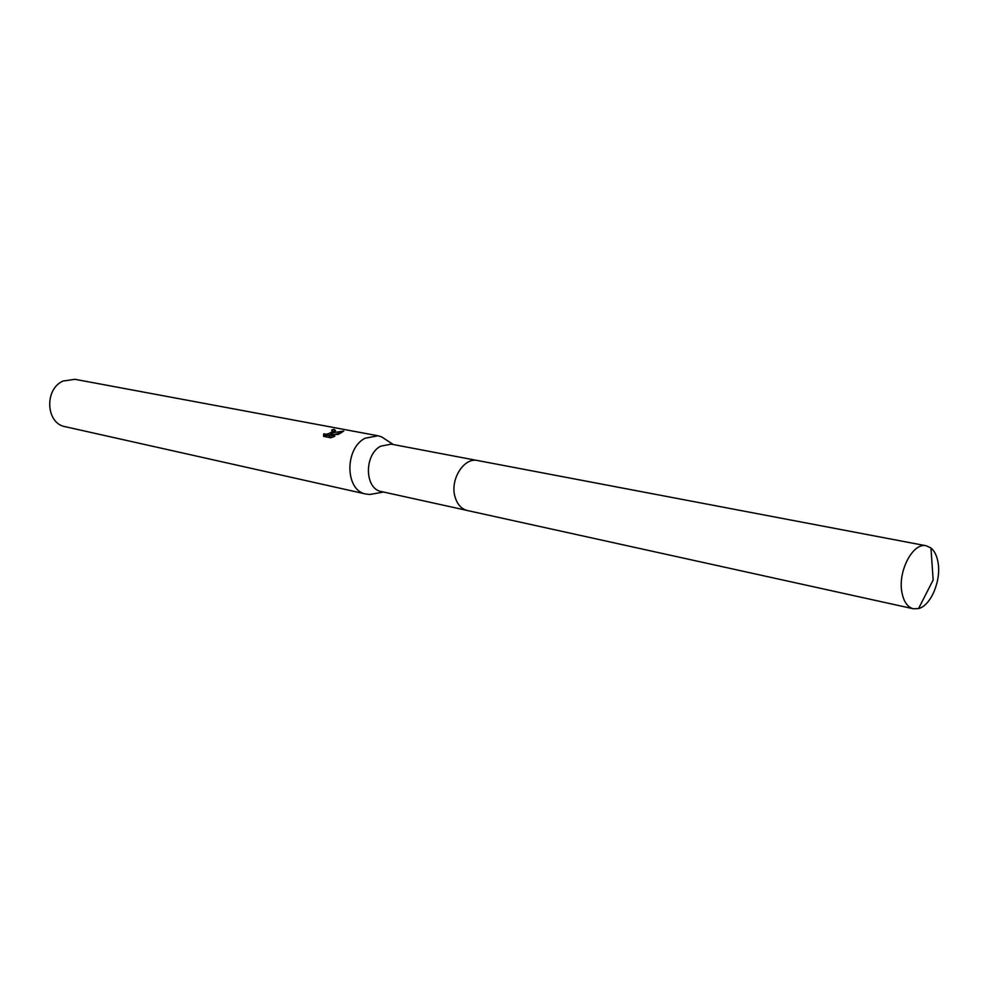 <?xml version="1.0" encoding="UTF-8"?>
<svg xmlns="http://www.w3.org/2000/svg" width="988" height="988" viewBox="0 0 988 988"><rect width="100%" height="100%" fill="white"/><g stroke="black" fill="none" stroke-linecap="round" stroke-linejoin="round"><path stroke-width="1.48" d="M476.883 460.42L391.199 444.143L380.664 446.181C363.88 454.813 364.584 489.072 381.467 491.579L466.645 510.339M386.74 440.228L381.64 436.894L377.959 435.77L365.029 438.24C344.269 448.774 345.158 490.913 366.005 494.062L369.833 494.469L375.835 493.42M333.697 432.312L330.721 434.028L334.562 432.472L343.762 431.064L338.489 434.325L328.905 435.053L334.809 436.19L330.856 437.783L323.595 436.375L323.866 433.744C325.867 434.708 328.498 434.115 331.746 431.941L332.61 431.064L331.61 430.076L334.018 429.298L335.599 430.694L333.697 432.312M377.959 435.77L74.94 379.306L63.022 381.047C44.102 389.198 45.868 423.568 65.22 426.693L366.005 494.062M329.016 435.436L324.385 435.535L323.866 433.744M324.385 435.535L324.052 436.474M334.018 429.298L334.524 431.114L332.771 431.62M330.955 434.856L330.721 434.028M341.391 432.707L334.055 434.609M330.869 434.572L330.165 434.93M332.054 437.363L329.424 436.857L328.905 435.053M938.081 562.703C936.97 555.923 934.586 551.02 930.955 547.994L926.275 545.784C913.073 542.14 897.721 571.113 901.896 592.269C903.662 601.692 907.478 607.188 913.357 608.769L918.531 608.583C930.733 605.792 941.329 580.771 938.081 562.703M926.275 545.784L477.612 460.531C464.027 457.074 449.824 479.588 454.999 496.729C457.209 504.374 461.334 508.968 467.361 510.524L913.357 608.769M383.616 492.049L369.833 494.469M323.508 434.757L324.002 436.461M332.61 431.064L333.079 432.707M393.348 444.551L381.64 436.894M918.531 608.583L933.154 580.018L930.955 547.994"/></g></svg>
